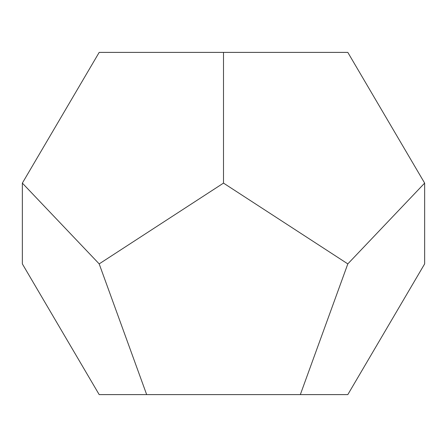 <?xml version="1.0" encoding="UTF-8"?>
<svg xmlns="http://www.w3.org/2000/svg" width="447" height="447" viewBox="0 0 447 447"><rect width="100%" height="100%" fill="white"/><g stroke="black" fill="none" stroke-linecap="round" stroke-linejoin="round"><path stroke-width="0.67" d="M99.184 394.606L347.816 394.606L424.65 263.892L347.816 394.606L300.334 394.606L347.816 263.892L223.5 183.108L99.184 263.892L146.666 394.606L99.184 394.606L22.35 263.892L22.35 183.108L99.184 263.892L22.35 183.108L22.35 263.892L99.184 394.606M223.5 52.394L99.184 52.394L22.35 183.108L99.184 52.394L223.5 52.394L223.5 183.108L223.5 52.394L347.816 52.394L223.5 52.394M347.816 52.394L424.65 183.108L347.816 263.892L424.65 183.108L424.65 263.892L424.65 183.108L347.816 52.394M223.5 183.108L347.816 263.892L300.334 394.606L146.666 394.606L99.184 263.892L223.5 183.108"/></g></svg>
